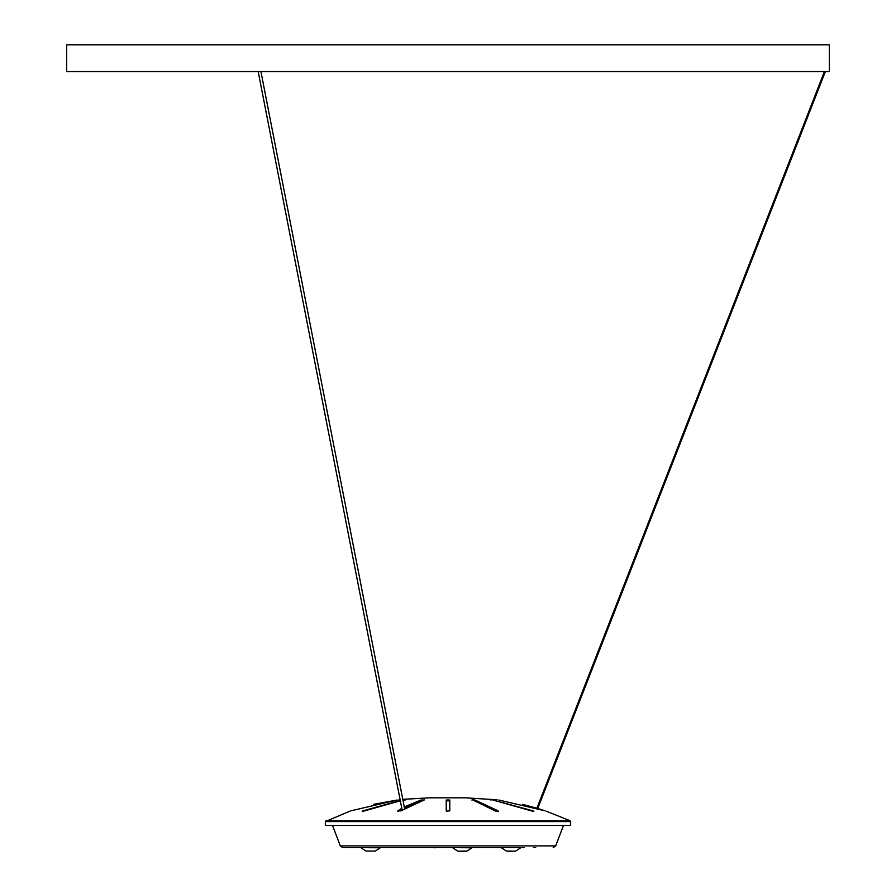 <?xml version="1.0" encoding="UTF-8"?>
<svg xmlns="http://www.w3.org/2000/svg" width="896" height="896" viewBox="0 0 896 896"><rect width="100%" height="100%" fill="white"/><g stroke="black" fill="none" stroke-linecap="round" stroke-linejoin="round"><path stroke-width="1.34" d="M824.443 71.478L825.328 71.646L537.757 808.461L545.227 810.858C547.512 811.63 547.512 811.63 545.227 810.858C547.512 811.63 547.512 811.63 545.227 810.858C547.512 811.63 547.512 811.63 545.227 810.858L498.848 800.027C496.552 799.725 496.552 799.725 498.848 800.027C496.552 799.725 496.552 799.725 498.848 800.027M824.41 71.557L536.906 808.203L522.603 804.395M258.395 71.557L260.714 71.557M829.349 44.8L66.651 44.8L66.651 71.557L829.349 71.557L829.349 44.8M325.349 821.587L325.349 825.474L570.651 825.474L570.651 821.587L325.349 821.587L350.123 811.07M397.085 800.038L373.766 804.306M397.152 800.027C399.448 799.725 399.448 799.725 397.152 800.027C399.448 799.725 399.448 799.725 397.152 800.027L350.773 810.858M446.499 811.182L449.781 810.858L449.781 800.027L446.219 800.027L446.219 810.858L447.664 811.44M401.8 808.326L397.835 810.858L400.926 810.858L424.357 799.904M424.122 800.027L421.03 800.027L404.253 806.915M400.266 800.486L362.902 810.858C361.514 811.63 362.107 811.63 364.683 810.858L400.333 800.789M402.965 800.33L404.858 800.027L402.909 800.05M404.858 800.027L405.754 799.826M430.55 797.821L466.256 797.821L429.744 797.821L402.774 799.333M398.496 811.451L397.835 811.373M495.074 810.858L497.504 811.451L498.165 810.858L474.97 800.027L472.528 799.792L495.51 811.082M472.528 799.792L471.878 800.027M446.219 800.834L449.747 800.789M447.306 800.621L448 800.598M498.165 811.698L474.97 800.834L474.97 800.027M260.915 71.557L404.566 808.528L421.747 800.71L404.398 807.666M401.946 809.077L398.216 811.451M533.098 810.858L492.923 800.027L531.317 810.858C533.882 811.63 534.475 811.63 533.098 810.858L533.098 811.373M490.246 799.826L491.142 800.027M494.861 810.712L483.762 804.395M258.216 71.691L402.136 810.051L400.926 810.858M325.864 820.77L570.136 820.77L546.504 811.283M435.546 797.821L438.749 797.821M436.554 797.821L430.562 797.821L436.554 797.821M452.861 847.627L371.874 847.627M503.317 847.627L470.49 847.627M524.126 847.627L342.798 847.627L340.301 845.902L555.699 845.902L563.45 825.474M459.077 851.2L466.48 851.2L459.077 851.2M361.088 847.784L365.982 851.054L375.357 851.054L380.262 847.784L360.595 847.627L371.504 847.627M507.83 851.2L515.234 851.2L507.83 851.2M521.741 847.627L500.954 847.627M462.672 851.2L461.899 851.2M458.102 851.2L466.973 851.054L471.878 847.784L454.563 847.627M453.174 847.627L454.082 847.627M435.859 847.627L433.81 847.627M403.536 847.627L405.933 847.627L403.536 847.627M446.802 847.627L449.198 847.627L446.802 847.627M360.282 847.627L362.667 847.627L360.282 847.627M533.333 847.627L535.718 847.627L533.333 847.627M436.072 847.717L433.597 847.717L436.072 847.717M421.03 800.834L421.03 800.027M501.446 847.784L506.352 851.054L515.234 851.2M398.933 799.792L400.109 799.646M570.651 821.587L570.136 820.77M465.45 797.821L497.067 799.792M340.301 845.902L332.55 825.474M555.699 845.902L553.202 847.627M515.726 851.054L520.621 847.784M457.61 851.054L452.704 847.784"/></g></svg>
